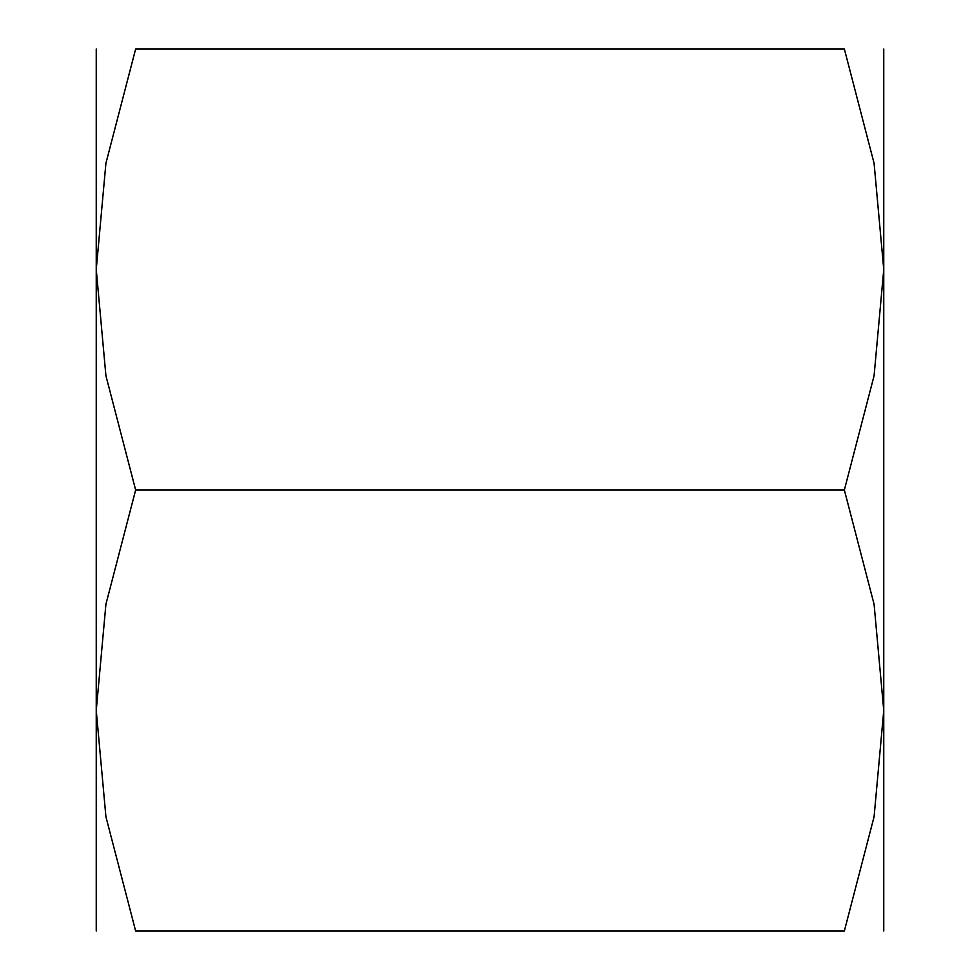 <?xml version="1.0" encoding="UTF-8"?>
<svg xmlns="http://www.w3.org/2000/svg" width="980" height="980" viewBox="0 0 980 980"><rect width="100%" height="100%" fill="white"/><g stroke="black" fill="none" stroke-linecap="round" stroke-linejoin="round"><path stroke-width="1.47" d="M883.752 49L883.752 269.5L874.087 375.72L844.356 490L874.087 604.28L883.752 710.5L874.087 816.72L844.356 931L135.644 931L105.913 816.72L96.248 710.5L105.913 604.28L135.644 490L105.913 375.72L96.248 269.5L105.913 163.28L135.644 49L844.356 49L874.087 163.28L883.752 269.5L883.752 931M96.248 49L96.248 931M135.718 931C82.896 931 82.896 931 135.718 931M135.718 49C82.896 49 82.896 49 135.718 49M844.282 49C897.104 49 897.104 49 844.282 49M844.282 931C897.104 931 897.104 931 844.282 931M135.644 490L844.356 490"/></g></svg>
